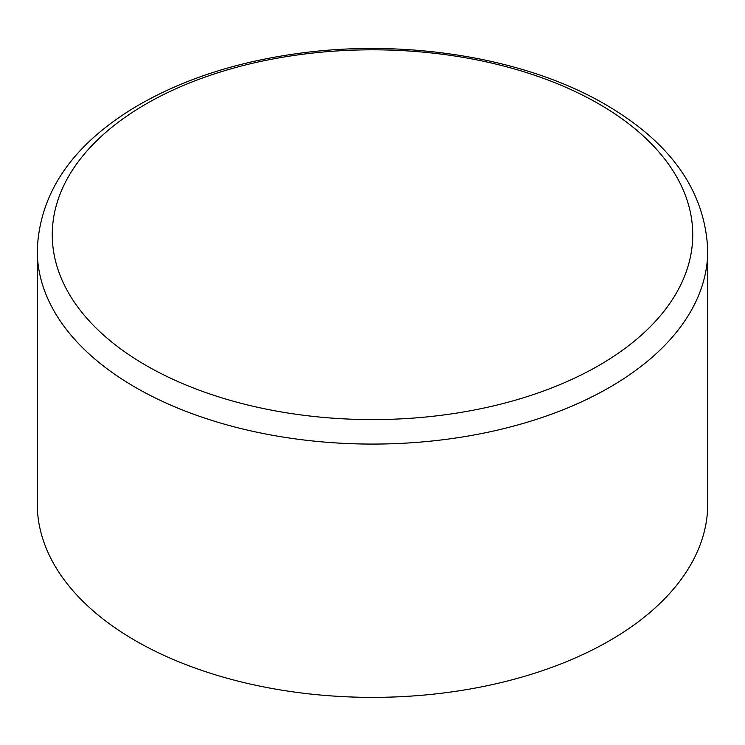 <?xml version="1.0" encoding="UTF-8"?>
<svg xmlns="http://www.w3.org/2000/svg" width="745" height="745" viewBox="0 0 745 745"><rect width="100%" height="100%" fill="white"/><g stroke="black" fill="none" stroke-linecap="round" stroke-linejoin="round"><path stroke-width="1.12" d="M37.25 250.525L37.25 503.816A335.25 193.551 0 0 0 135.441 640.681A335.25 193.551 0 0 0 500.798 682.644A335.25 193.551 0 0 0 707.75 503.816L707.75 250.525A335.25 193.551 180 0 1 500.798 429.344A335.25 193.551 180 0 1 135.441 387.391A335.25 193.551 180 0 1 37.25 250.525C39.41 193.942 71.082 146.728 132.256 108.863C178.372 80.935 233.287 62.515 296.985 53.612C405.531 38.284 525.551 57.747 605.415 104.496C671.18 142.798 705.292 191.474 707.75 250.525M598.943 103.965A320.238 184.89 180 0 1 598.943 365.441A320.238 184.89 180 0 1 146.057 365.441A320.238 184.89 180 0 1 146.057 103.965A320.238 184.89 180 0 1 598.943 103.965"/></g></svg>
